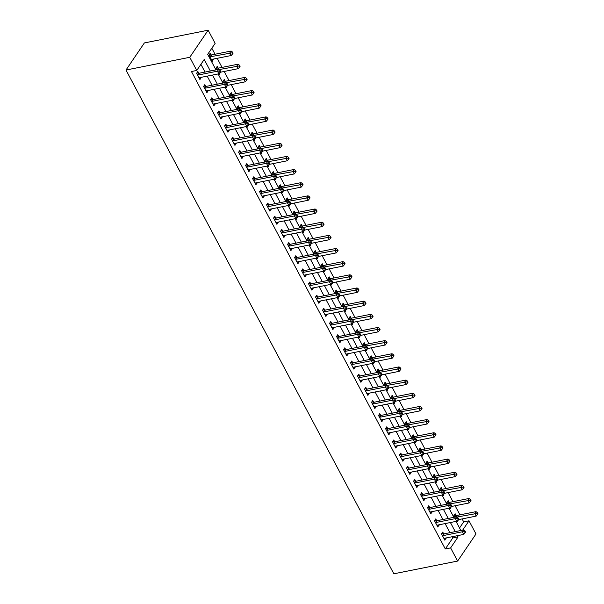 <?xml version="1.0" encoding="UTF-8"?>
<svg xmlns="http://www.w3.org/2000/svg" width="604" height="604" viewBox="0 0 604 604"><rect width="100%" height="100%" fill="white"/><g stroke="black" fill="none" stroke-linecap="round" stroke-linejoin="round"><path stroke-width="0.91" d="M459.531 527.994L463.683 521.871L468.998 520.807L475.997 533.966L457.621 561.063L393.846 573.8L125.987 70.034L144.371 42.937L208.138 30.2L215.137 43.36L207.685 54.345L215.953 69.89M463.683 521.871L462.113 518.911M459.954 514.85L455.114 505.752M452.955 501.69L448.115 492.592M445.956 488.53L441.124 479.433M438.957 475.371L434.125 466.273M431.966 462.211L427.126 453.113M424.967 449.051L420.127 439.954M417.968 435.892L413.128 426.794M410.969 422.732L406.137 413.634M403.97 409.572L399.138 400.475M396.979 396.413L392.139 387.315M389.98 383.253L385.141 374.155M382.981 370.086L378.142 360.996M375.982 356.926L371.15 347.829M368.984 343.767L364.152 334.669M361.992 330.607L357.153 321.509M354.993 317.447L350.154 308.35M347.995 304.288L343.155 295.19M340.996 291.128L336.164 282.03M333.997 277.968L329.165 268.871M327.006 264.809L322.166 255.711M320.007 251.649L315.167 242.551M313.008 238.489L308.168 229.392M306.009 225.33L301.169 216.232M299.01 212.17L294.178 203.072M292.019 199.01L287.179 189.913M285.02 185.851L280.18 176.753M278.021 172.691L273.182 163.593M271.022 159.524L266.183 150.426M264.024 146.364L259.192 137.267M257.032 133.205L252.193 124.107M250.033 120.045L245.194 110.947M243.034 106.885L238.195 97.788M236.036 93.726L231.196 84.628M229.037 80.566L224.205 71.468M222.046 67.406L217.206 58.309M215.047 54.247L211.838 48.214M211.173 54.873L210.26 53.167L209.022 54.994L212.374 61.314L213.401 59.071M218.165 68.033L217.259 66.327L216.013 68.154L216.844 69.717M218.958 73.68L219.373 74.473L220.4 72.231M225.164 81.2L224.258 79.486L223.012 81.314L223.842 82.876M225.949 86.84L226.372 87.633L227.391 85.391M232.162 94.36L231.249 92.646L230.011 94.473L230.841 96.036M232.948 100L233.371 100.793L234.39 98.55M239.161 107.52L238.248 105.806L237.01 107.633L237.84 109.196M239.947 113.167L240.369 113.952L241.389 111.71M246.16 120.679L245.247 118.965L244.008 120.792L244.831 122.355M246.945 126.327L247.361 127.112L248.387 124.869M253.151 133.839L252.246 132.125L251 133.952L251.83 135.515M253.944 139.486L254.359 140.271L255.386 138.029M260.15 146.998L259.244 145.285L257.999 147.112L258.829 148.675M260.936 152.646L261.358 153.431L262.385 151.189M267.149 160.158L266.236 158.444L264.997 160.279L265.828 161.834M267.934 165.806L268.357 166.591L269.376 164.348M274.148 173.318L273.234 171.604L271.996 173.439L272.827 174.994M274.933 178.965L275.356 179.75L276.375 177.508M281.147 186.477L280.233 184.764L278.995 186.598L279.818 188.154M281.932 192.125L282.347 192.91L283.374 190.668M288.138 199.637L287.232 197.923L285.986 199.758L286.817 201.313M288.931 205.284L289.346 206.07L290.373 203.827M295.137 212.797L294.231 211.083L292.985 212.918L293.816 214.473M295.93 218.444L296.345 219.229L297.372 216.987M302.136 225.956L301.222 224.243L299.984 226.077L300.815 227.632M302.921 231.604L303.344 232.397L304.363 230.154M309.135 239.116L308.221 237.402L306.983 239.237L307.813 240.792M309.92 244.763L310.343 245.556L311.362 243.314M316.134 252.276L315.22 250.569L313.982 252.397L314.805 253.952M316.919 257.923L317.334 258.716L318.361 256.474M323.125 265.435L322.219 263.729L320.973 265.556L321.804 267.111M323.918 271.083L324.333 271.876L325.36 269.633M330.124 278.595L329.218 276.889L327.972 278.716L328.803 280.279M330.916 284.242L331.332 285.035L332.359 282.793M337.123 291.762L336.209 290.048L334.971 291.875L335.801 293.438M337.908 297.402L338.331 298.195L339.35 295.952M344.121 304.922L343.208 303.208L341.97 305.035L342.8 306.598M344.907 310.562L345.329 311.354L346.349 309.112M351.12 318.082L350.207 316.368L348.969 318.195L349.791 319.758M351.906 323.729L352.321 324.514L353.348 322.272M358.112 331.241L357.206 329.527L355.96 331.354L356.79 332.917M358.904 336.889L359.32 337.674L360.346 335.431M365.11 344.401L364.204 342.687L362.959 344.514L363.789 346.077M365.903 350.048L366.318 350.833L367.345 348.591M372.109 357.56L371.196 355.847L369.958 357.681L370.788 359.237M372.894 363.208L373.317 363.993L374.337 361.751M379.108 370.72L378.195 369.006L376.956 370.841L377.787 372.396M379.893 376.368L380.316 377.153L381.335 374.91M386.107 383.88L385.193 382.166L383.955 384.001L384.778 385.556M386.892 389.527L387.307 390.312L388.334 388.07M393.106 397.039L392.192 395.326L390.947 397.16L391.777 398.716M393.891 402.687L394.306 403.472L395.333 401.23M400.097 410.199L399.191 408.485L397.945 410.32L398.776 411.875M400.89 415.846L401.305 416.632L402.332 414.389M407.096 423.359L406.19 421.645L404.944 423.479L405.775 425.035M407.881 429.006L408.304 429.791L409.323 427.549M414.095 436.518L413.181 434.804L411.943 436.639L412.774 438.194M414.88 442.166L415.303 442.959L416.322 440.716M421.094 449.678L420.18 447.964L418.942 449.799L419.765 451.354M421.879 455.325L422.294 456.118L423.321 453.876M428.093 462.838L427.179 461.131L425.933 462.958L426.764 464.514M428.878 468.485L429.293 469.278L430.32 467.035M435.084 475.997L434.178 474.291L432.932 476.118L433.763 477.681M435.877 481.645L436.292 482.437L437.319 480.195M442.083 489.164L441.177 487.451L439.931 489.278L440.761 490.841M442.868 494.804L443.291 495.597L444.31 493.355M449.082 502.324L448.168 500.61L446.93 502.437L447.76 504M449.867 507.964L450.29 508.757L451.309 506.514M456.08 515.484L455.167 513.77L453.929 515.597L454.752 517.16M456.866 521.131L457.288 521.916L458.308 519.674M210.343 71.015L204.205 59.471L196.753 70.457L191.438 71.514L445.307 548.968L452.758 537.983L452.094 536.737M449.935 532.675L445.103 523.577M442.936 519.515L438.104 510.418M435.945 506.356L431.105 497.258M428.946 493.196L424.106 484.098M421.947 480.037L417.107 470.939M414.948 466.877L410.116 457.779M407.949 453.717L403.117 444.619M400.958 440.558L396.118 431.46M393.959 427.398L389.119 418.3M386.96 414.238L382.121 405.141M379.961 401.079L375.129 391.981M372.962 387.919L368.13 378.821M365.971 374.759L361.132 365.662M358.972 361.592L354.133 352.502M351.973 348.433L347.134 339.335M344.975 335.273L340.143 326.175M337.976 322.113L333.144 313.015M330.984 308.954L326.145 299.856M323.986 295.794L319.146 286.696M316.987 282.634L312.147 273.536M309.988 269.475L305.156 260.377M302.989 256.315L298.157 247.217M295.998 243.155L291.158 234.058M288.999 229.996L284.159 220.898M282 216.836L277.161 207.738M275.001 203.676L270.169 194.579M268.002 190.517L263.17 181.419M261.011 177.357L256.172 168.259M254.012 164.197L249.173 155.1M247.013 151.03L242.174 141.94M240.014 137.871L235.183 128.773M233.016 124.711L228.184 115.613M226.024 111.551L221.185 102.453M219.026 98.392L214.186 89.294M212.027 85.232L207.187 76.134M205.028 72.072L200.913 64.326M198.754 73.182L197.84 71.468L196.602 73.303L199.962 79.615L200.981 77.372M205.753 86.342L204.839 84.628L203.601 86.463L206.953 92.782L207.98 90.532M212.744 99.501L211.838 97.788L210.592 99.622L213.952 105.942L214.979 103.699M219.743 112.661L218.837 110.947L217.591 112.782L220.951 119.101L221.97 116.859M226.742 125.821L225.828 124.114L224.59 125.942L227.95 132.261L228.969 130.019M233.74 138.98L232.827 137.274L231.589 139.101L234.948 145.421L235.968 143.178M240.739 152.148L239.826 150.434L238.588 152.261L241.94 158.58L242.967 156.338M247.731 165.307L246.825 163.593L245.579 165.421L248.939 171.74L249.965 169.498M254.729 178.467L253.823 176.753L252.578 178.58L255.937 184.9L256.957 182.657M261.728 191.627L260.815 189.913L259.577 191.74L262.936 198.059L263.956 195.817M268.727 204.786L267.814 203.072L266.575 204.899L269.935 211.219L270.954 208.976M275.726 217.946L274.812 216.232L273.574 218.059L276.926 224.378L277.953 222.136M282.717 231.106L281.811 229.392L280.566 231.226L283.925 237.538L284.952 235.296M289.716 244.265L288.81 242.551L287.564 244.386L290.924 250.698L291.943 248.455M296.715 257.425L295.801 255.711L294.563 257.546L297.923 263.857L298.942 261.615M303.714 270.584L302.8 268.871L301.562 270.705L304.922 277.017L305.941 274.775M310.713 283.744L309.799 282.03L308.561 283.865L311.913 290.177L312.94 287.934M317.704 296.904L316.798 295.19L315.552 297.025L318.912 303.344L319.939 301.102M324.703 310.063L323.797 308.35L322.551 310.184L325.911 316.504L326.938 314.261M331.702 323.223L330.788 321.517L329.55 323.344L332.91 329.663L333.929 327.421M338.701 336.383L337.787 334.676L336.549 336.503L339.909 342.823L340.928 340.581M345.699 349.542L344.786 347.836L343.548 349.663L346.9 355.983L347.927 353.74M352.691 362.71L351.785 360.996L350.539 362.823L353.899 369.142L354.925 366.9M359.69 375.869L358.784 374.155L357.538 375.982L360.898 382.302L361.924 380.059M366.688 389.029L365.775 387.315L364.537 389.142L367.896 395.461L368.916 393.219M373.687 402.189L372.774 400.475L371.536 402.302L374.895 408.621L375.914 406.379M380.686 415.348L379.773 413.634L378.534 415.461L381.887 421.781L382.913 419.538M387.677 428.508L386.771 426.794L385.526 428.621L388.885 434.94L389.912 432.698M394.676 441.667L393.77 439.954L392.524 441.788L395.884 448.1L396.911 445.858M401.675 454.827L400.762 453.113L399.523 454.948L402.883 461.26L403.902 459.017M408.674 467.987L407.76 466.273L406.522 468.108L409.882 474.419L410.901 472.177M415.673 481.146L414.759 479.433L413.521 481.267L416.873 487.579L417.9 485.337M422.672 494.306L421.758 492.592L420.512 494.427L423.872 500.739L424.899 498.496M429.663 507.466L428.757 505.752L427.511 507.586L430.871 513.906L431.898 511.664M436.662 520.625L435.748 518.911L434.51 520.746L437.87 527.066L438.889 524.823M443.661 533.785L442.747 532.079L441.509 533.906L444.869 540.225L445.888 537.983M457.621 561.063L450.622 547.904L458.074 536.918L457.409 535.68M445.307 548.968L450.622 547.904M196.753 70.457L189.762 57.297L125.987 70.034M462.672 530.131L468.998 520.807M218.112 73.952L222.952 83.05M225.111 87.112L229.943 96.21M232.102 100.272L236.942 109.369M239.101 113.431L243.941 122.529M246.1 126.598L250.939 135.696M253.099 139.758L257.938 148.856M260.098 152.918L264.929 162.015M267.089 166.077L271.928 175.175M274.088 179.237L278.927 188.335M281.087 192.397L285.926 201.494M288.085 205.556L292.925 214.654M295.084 218.716L299.916 227.814M302.076 231.876L306.915 240.973M309.074 245.035L313.914 254.133M316.073 258.195L320.913 267.293M323.072 271.355L327.912 280.452M330.071 284.514L334.903 293.612M337.062 297.674L341.902 306.772M344.061 310.834L348.901 319.931M351.06 324.001L355.899 333.091M358.059 337.16L362.898 346.258M365.058 350.32L369.89 359.418M372.049 363.48L376.888 372.577M379.048 376.639L383.887 385.737M386.047 389.799L390.886 398.897M393.045 402.959L397.885 412.056M400.044 416.118L404.876 425.216M407.043 429.278L411.875 438.376M414.034 442.438L418.874 451.535M421.033 455.597L425.873 464.695M428.032 468.757L432.872 477.855M435.031 481.916L439.863 491.014M442.03 495.076L446.862 504.174M449.021 508.236L453.861 517.334M456.02 521.395L460.86 530.493M208.138 30.2L189.762 57.297M455.25 531.618L450.41 522.52M448.251 518.459L443.419 509.361M441.26 505.299L436.42 496.201M434.261 492.139L429.421 483.041M427.262 478.972L422.423 469.882M420.263 465.812L415.424 456.715M413.264 452.653L408.432 443.555M406.273 439.493L401.434 430.395M399.274 426.333L394.435 417.236M392.275 413.174L387.436 404.076M385.276 400.014L380.437 390.916M378.278 386.854L373.446 377.757M371.286 373.695L366.447 364.597M364.288 360.535L359.448 351.437M357.289 347.376L352.449 338.278M350.29 334.216L345.45 325.118M343.291 321.056L338.459 311.958M336.292 307.897L331.46 298.799M329.301 294.737L324.461 285.639M322.302 281.577L317.462 272.479M315.303 268.41L310.464 259.32M308.304 255.25L303.472 246.153M301.305 242.091L296.473 232.993M294.314 228.931L289.475 219.833M287.315 215.771L282.476 206.674M280.316 202.612L275.477 193.514M273.318 189.452L268.486 180.354M266.319 176.292L261.487 167.195M259.327 163.133L254.488 154.035M252.329 149.973L247.489 140.875M245.33 136.814L240.49 127.716M238.331 123.654L233.499 114.556M231.332 110.494L226.5 101.397M224.341 97.335L219.501 88.237M217.342 84.175L212.502 75.077M452.758 537.983L458.074 536.918M199.199 78.188L201.2 77.788M211.619 59.879L213.62 59.479M457.568 520.278L458.527 520.082M450.569 507.118L451.528 506.922M443.578 493.959L444.529 493.762M436.579 480.799L437.538 480.603M429.58 467.639L430.539 467.443M422.581 454.472L423.54 454.284M415.582 441.313L416.541 441.124M408.591 428.153L409.542 427.964M401.592 414.993L402.551 414.805M394.593 401.834L395.552 401.645M387.594 388.674L388.553 388.485M380.596 375.514L381.554 375.326M373.597 362.355L374.555 362.166M366.605 349.195L367.564 349.006M359.606 336.035L360.565 335.847M352.608 322.876L353.567 322.687M345.609 309.716L346.568 309.52M338.61 296.556L339.569 296.36M331.619 283.397L332.577 283.201M324.62 270.237L325.579 270.041M317.621 257.077L318.58 256.881M310.622 243.91L311.581 243.722M303.623 230.751L304.582 230.562M296.632 217.591L297.591 217.402M289.633 204.431L290.592 204.243M282.634 191.272L283.593 191.083M275.635 178.112L276.594 177.923M268.637 164.952L269.595 164.764M261.645 151.793L262.604 151.604M254.646 138.633L255.605 138.444M247.648 125.473L248.606 125.285M240.649 112.314L241.608 112.118M233.65 99.154L234.609 98.958M226.659 85.995L227.61 85.798M219.66 72.835L220.619 72.639M206.198 91.347L208.199 90.947M213.189 104.507L215.198 104.107M220.188 117.667L222.189 117.267M227.187 130.826L229.188 130.426M234.186 143.986L236.187 143.586M241.185 157.146L243.186 156.746M248.176 170.305L250.184 169.905M255.175 183.465L257.176 183.065M262.174 196.632L264.174 196.232M269.173 209.792L271.173 209.392M276.171 222.952L278.172 222.551M283.163 236.111L285.171 235.711M290.162 249.271L292.162 248.871M297.16 262.43L299.161 262.03M304.159 275.59L306.16 275.19M311.158 288.75L313.159 288.35M318.149 301.909L320.158 301.509M325.148 315.069L327.157 314.669M332.147 328.229L334.148 327.829M339.146 341.388L341.147 340.988M346.145 354.548L348.146 354.148M353.136 367.708L355.144 367.308M360.135 380.867L362.143 380.467M367.134 394.027L369.135 393.627M374.133 407.194L376.133 406.794M381.132 420.354L383.132 419.954M388.123 433.513L390.131 433.113M395.122 446.673L397.13 446.273M402.121 459.833L404.121 459.433M409.119 472.992L411.12 472.592M416.118 486.152L418.119 485.752M423.117 499.312L425.118 498.912M430.108 512.471L432.117 512.071M437.107 525.631L439.108 525.231M444.106 538.791L446.107 538.39M197.508 75.017L197.674 75.039A1.299 0.951 -145.8 0 0 198.112 75.039L217.455 71.174L218.852 73.809L199.509 77.667A1.299 0.951 -145.8 0 0 199.154 77.825L199.048 77.908M196.889 72.88L198.912 73.212A1.299 0.951 -145.8 0 0 199.35 73.205L218.693 69.347L217.455 71.174L219.629 71.136L220.188 72.193L220.687 71.461L220.128 70.404L219.629 71.136M220.128 70.404L218.693 69.347M218.852 73.809L220.188 72.193M211.468 59.6L211.574 59.517A1.299 0.951 34.2 0 1 211.928 59.366L231.272 55.5L229.875 52.865L231.113 51.038L211.77 54.904A1.299 0.951 34.2 0 1 211.332 54.904L209.309 54.571M232.049 52.835L232.608 53.884L233.106 53.152L232.54 52.103L232.049 52.835L210.532 56.731A1.299 0.951 34.2 0 1 210.094 56.731L209.928 56.708M232.608 53.884L231.272 55.5M231.113 51.038L232.54 52.103M204.507 88.176L204.673 88.199A1.299 0.951 -145.8 0 0 205.111 88.199L224.454 84.334L225.851 86.968L206.508 90.826A1.299 0.951 -145.8 0 0 206.153 90.985L206.047 91.068M203.888 86.04L205.911 86.372A1.299 0.951 -145.8 0 0 206.349 86.364L225.692 82.506L224.454 84.334L226.628 84.296L227.187 85.353L227.685 84.62L227.119 83.563L226.628 84.296M227.119 83.563L225.692 82.506M225.851 86.968L227.187 85.353M211.506 101.336L211.672 101.359A1.299 0.951 -145.8 0 0 212.102 101.359L231.445 97.493L232.85 100.128L213.506 103.986A1.299 0.951 -145.8 0 0 213.152 104.145L213.046 104.228M210.879 99.199L212.91 99.532A1.299 0.951 -145.8 0 0 213.348 99.524L232.691 95.666L231.445 97.493L233.62 97.455L234.186 98.512L234.677 97.78L234.118 96.723L233.62 97.455M234.118 96.723L232.691 95.666M232.85 100.128L234.186 98.512M218.505 114.496L218.663 114.518A1.299 0.951 -145.8 0 0 219.101 114.518L238.444 110.653L239.848 113.288L220.505 117.153A1.299 0.951 -145.8 0 0 220.143 117.304L220.037 117.387M217.878 112.359L219.909 112.691A1.299 0.951 -145.8 0 0 220.347 112.684L239.69 108.826L238.444 110.653L240.618 110.623L241.177 111.672L241.676 110.94L241.117 109.89L240.618 110.623M241.117 109.89L239.69 108.826M239.848 113.288L241.177 111.672M220.113 72.284L238.27 68.66L236.866 66.025L238.112 64.198L218.769 68.063A1.299 0.951 34.2 0 1 218.331 68.063L216.3 67.731M239.041 65.995L239.607 67.044L240.098 66.312L239.539 65.262L239.041 65.995L219.026 69.588M239.607 67.044L238.27 68.66M238.112 64.198L239.539 65.262M227.104 85.443L245.269 81.819L243.865 79.184L245.111 77.357L225.768 81.223A1.299 0.951 34.2 0 1 225.33 81.223L223.299 80.891M246.039 79.154L246.598 80.204L247.096 79.471L246.538 78.422L246.039 79.154L226.024 82.748M246.598 80.204L245.269 81.819M245.111 77.357L246.538 78.422M234.103 98.611L252.261 94.979L250.864 92.344L252.11 90.517L232.767 94.383A1.299 0.951 34.2 0 1 232.329 94.383L230.298 94.05M253.038 92.314L253.597 93.363L254.095 92.631L253.537 91.582L253.038 92.314L233.023 95.908M253.597 93.363L252.261 94.979M252.11 90.517L253.537 91.582M225.503 127.655L225.662 127.678A1.299 0.951 -145.8 0 0 226.1 127.678L245.443 123.812L246.84 126.447L227.497 130.313A1.299 0.951 -145.8 0 0 227.142 130.464L227.036 130.547M224.877 125.519L226.908 125.851A1.299 0.951 -145.8 0 0 227.346 125.851L246.689 121.985L245.443 123.812L247.617 123.782L248.176 124.832L248.674 124.099L248.116 123.05L247.617 123.782M248.116 123.05L246.689 121.985M246.84 126.447L248.176 124.832M241.102 111.77L259.259 108.139L257.863 105.511L259.101 103.677L239.758 107.542A1.299 0.951 34.2 0 1 239.32 107.542L237.297 107.21M260.037 105.473L260.596 106.523L261.094 105.791L260.535 104.741L260.037 105.473L240.022 109.075M260.596 106.523L259.259 108.139M259.101 103.677L260.535 104.741M232.495 140.815L232.661 140.838A1.299 0.951 -145.8 0 0 233.099 140.838L252.442 136.972L253.839 139.607L234.495 143.473A1.299 0.951 -145.8 0 0 234.141 143.624L234.035 143.707M231.876 138.678L233.899 139.011A1.299 0.951 -145.8 0 0 234.337 139.011L253.68 135.145L252.442 136.972L254.616 136.942L255.175 137.991L255.673 137.259L255.114 136.21L254.616 136.942M255.114 136.21L253.68 135.145M253.839 139.607L255.175 137.991M248.101 124.93L266.258 121.298L264.862 118.671L266.1 116.836L246.757 120.702A1.299 0.951 34.2 0 1 246.319 120.702L244.295 120.37M267.036 118.633L267.595 119.683L268.093 118.95L267.527 117.901L267.036 118.633L247.021 122.235M267.595 119.683L266.258 121.298M266.1 116.836L267.527 117.901M239.494 153.975L239.66 154.005A1.299 0.951 -145.8 0 0 240.098 153.997L259.441 150.132L260.837 152.767L241.494 156.632A1.299 0.951 -145.8 0 0 241.139 156.783L241.034 156.866M238.874 151.838L240.898 152.17A1.299 0.951 -145.8 0 0 241.336 152.17L260.679 148.305L259.441 150.132L261.615 150.102L262.174 151.151L262.672 150.419L262.106 149.369L261.615 150.102M262.106 149.369L260.679 148.305M260.837 152.767L262.174 151.151M255.099 138.09L273.257 134.458L271.86 131.831L273.099 129.996L253.756 133.862A1.299 0.951 34.2 0 1 253.318 133.862L251.287 133.529M274.027 131.793L274.594 132.842L275.084 132.11L274.526 131.06L274.027 131.793L254.012 135.394M274.594 132.842L273.257 134.458M273.099 129.996L274.526 131.06M246.492 167.134L246.659 167.165A1.299 0.951 -145.8 0 0 247.089 167.157L266.432 163.291L267.836 165.926L248.493 169.792A1.299 0.951 -145.8 0 0 248.138 169.943L248.033 170.026M245.866 164.998L247.897 165.33A1.299 0.951 -145.8 0 0 248.335 165.33L267.678 161.464L266.432 163.291L268.606 163.261L269.173 164.311L269.663 163.578L269.105 162.529L268.606 163.261M269.105 162.529L267.678 161.464M267.836 165.926L269.173 164.311M262.091 151.249L280.256 147.618L278.852 144.99L280.097 143.156L260.754 147.021A1.299 0.951 34.2 0 1 260.316 147.021L258.286 146.689M281.026 144.952L281.585 146.002L282.083 145.277L281.524 144.22L281.026 144.952L261.011 148.554M281.585 146.002L280.256 147.618M280.097 143.156L281.524 144.22M253.491 180.294L253.65 180.324A1.299 0.951 -145.8 0 0 254.088 180.317L273.431 176.459L274.835 179.086L255.492 182.952A1.299 0.951 -145.8 0 0 255.13 183.103L255.024 183.186M252.865 178.157L254.896 178.49A1.299 0.951 -145.8 0 0 255.333 178.49L274.677 174.624L273.431 176.459L275.605 176.421L276.164 177.47L276.662 176.738L276.103 175.689L275.605 176.421M276.103 175.689L274.677 174.624M274.835 179.086L276.164 177.47M269.09 164.409L287.247 160.777L285.851 158.15L287.096 156.315L267.753 160.181A1.299 0.951 34.2 0 1 267.315 160.181L265.284 159.849M288.025 158.112L288.584 159.169L289.082 158.437L288.523 157.38L288.025 158.112L268.01 161.713M288.584 159.169L287.247 160.777M287.096 156.315L288.523 157.38M260.49 193.454L260.649 193.484A1.299 0.951 -145.8 0 0 261.087 193.476L280.43 189.618L281.826 192.246L262.483 196.111A1.299 0.951 -145.8 0 0 262.128 196.27L262.023 196.345M259.863 191.317L261.894 191.649A1.299 0.951 -145.8 0 0 262.332 191.649L281.675 187.784L280.43 189.618L282.604 189.581L283.163 190.63L283.661 189.898L283.102 188.848L282.604 189.581M283.102 188.848L281.675 187.784M281.826 192.246L283.163 190.63M276.088 177.568L294.246 173.937L292.849 171.31L294.088 169.475L274.744 173.34A1.299 0.951 34.2 0 1 274.307 173.348L272.283 173.008M295.024 171.272L295.582 172.329L296.081 171.596L295.522 170.539L295.024 171.272L275.009 174.873M295.582 172.329L294.246 173.937M294.088 169.475L295.522 170.539M267.481 206.613L267.647 206.643A1.299 0.951 -145.8 0 0 268.085 206.636L287.428 202.778L288.825 205.405L269.482 209.271A1.299 0.951 -145.8 0 0 269.127 209.429L269.022 209.505M266.862 204.477L268.886 204.809A1.299 0.951 -145.8 0 0 269.324 204.809L288.667 200.943L287.428 202.778L289.603 202.74L290.162 203.79L290.66 203.057L290.101 202.008L289.603 202.74M290.101 202.008L288.667 200.943M288.825 205.405L290.162 203.79M283.087 190.728L301.245 187.104L299.848 184.469L301.086 182.635L281.743 186.5A1.299 0.951 34.2 0 1 281.305 186.508L279.282 186.175M302.023 184.431L302.581 185.488L303.08 184.756L302.513 183.699L302.023 184.431L282.008 188.033M302.581 185.488L301.245 187.104M301.086 182.635L302.513 183.699M274.48 219.773L274.646 219.803A1.299 0.951 -145.8 0 0 275.084 219.796L294.427 215.938L295.824 218.565L276.481 222.431A1.299 0.951 -145.8 0 0 276.126 222.589L276.02 222.665M273.861 217.636L275.885 217.969A1.299 0.951 -145.8 0 0 276.322 217.969L295.666 214.103L294.427 215.938L296.602 215.9L297.16 216.949L297.659 216.217L297.093 215.167L296.602 215.9M297.093 215.167L295.666 214.103M295.824 218.565L297.16 216.949M290.086 203.888L308.244 200.264L306.847 197.629L308.085 195.802L288.742 199.66A1.299 0.951 34.2 0 1 288.304 199.667L286.273 199.335M309.014 197.591L309.58 198.648L310.071 197.916L309.512 196.859L309.014 197.591L288.999 201.192M309.58 198.648L308.244 200.264M308.085 195.802L309.512 196.859M281.479 232.933L281.645 232.963A1.299 0.951 -145.8 0 0 282.076 232.963L301.419 229.097L302.823 231.725L283.48 235.59A1.299 0.951 -145.8 0 0 283.125 235.749L283.019 235.824M280.852 230.796L282.883 231.128A1.299 0.951 -145.8 0 0 283.321 231.128L302.664 227.263L301.419 229.097L303.593 229.059L304.159 230.116L304.65 229.384L304.091 228.327L303.593 229.059M304.091 228.327L302.664 227.263M302.823 231.725L304.159 230.116M297.077 217.047L315.243 213.423L313.838 210.788L315.084 208.961L295.741 212.819A1.299 0.951 34.2 0 1 295.303 212.827L293.272 212.495M316.013 210.751L316.572 211.808L317.07 211.075L316.511 210.018L316.013 210.751L295.998 214.352M316.572 211.808L315.243 213.423M315.084 208.961L316.511 210.018M288.478 246.092L288.637 246.122A1.299 0.951 -145.8 0 0 289.074 246.122L308.418 242.257L309.822 244.884L290.479 248.75A1.299 0.951 -145.8 0 0 290.116 248.908L290.011 248.984M287.851 243.956L289.882 244.295A1.299 0.951 -145.8 0 0 290.32 244.288L309.663 240.422L308.418 242.257L310.592 242.219L311.151 243.276L311.649 242.544L311.09 241.487L310.592 242.219M311.09 241.487L309.663 240.422M309.822 244.884L311.151 243.276M304.076 230.207L322.234 226.583L320.837 223.948L322.083 222.121L302.74 225.979A1.299 0.951 34.2 0 1 302.302 225.987L300.271 225.654M323.012 223.91L323.57 224.967L324.069 224.235L323.51 223.178L323.012 223.91L302.997 227.512M323.57 224.967L322.234 226.583M322.083 222.121L323.51 223.178M295.477 259.252L295.635 259.282A1.299 0.951 -145.8 0 0 296.073 259.282L315.416 255.417L316.813 258.051L297.47 261.909A1.299 0.951 -145.8 0 0 297.115 262.068L297.009 262.144M294.85 257.115L296.881 257.455A1.299 0.951 -145.8 0 0 297.319 257.447L316.662 253.582L315.416 255.417L317.591 255.379L318.149 256.436L318.648 255.703L318.089 254.646L317.591 255.379M318.089 254.646L316.662 253.582M316.813 258.051L318.149 256.436M311.075 243.367L329.233 239.743L327.836 237.108L329.074 235.281L309.731 239.139A1.299 0.951 34.2 0 1 309.293 239.146L307.27 238.814M330.011 237.07L330.569 238.127L331.067 237.395L330.509 236.345L330.011 237.07L309.995 240.671M330.569 238.127L329.233 239.743M329.074 235.281L330.509 236.345M302.468 272.419L302.634 272.442A1.299 0.951 -145.8 0 0 303.072 272.442L322.415 268.576L323.812 271.211L304.469 275.069A1.299 0.951 -145.8 0 0 304.114 275.228L304.008 275.311M301.849 270.282L303.872 270.615A1.299 0.951 -145.8 0 0 304.31 270.607L323.653 266.749L322.415 268.576L324.59 268.538L325.148 269.595L325.647 268.863L325.088 267.806L324.59 268.538M325.088 267.806L323.653 266.749M323.812 271.211L325.148 269.595M318.074 256.526L336.232 252.902L334.835 250.267L336.073 248.44L316.73 252.298A1.299 0.951 34.2 0 1 316.292 252.306L314.269 251.974M337.009 250.237L337.568 251.287L338.066 250.554L337.5 249.505L337.009 250.237L316.994 253.831M337.568 251.287L336.232 252.902M336.073 248.44L337.5 249.505M309.467 285.579L309.633 285.601A1.299 0.951 -145.8 0 0 310.071 285.601L329.414 281.736L330.811 284.371L311.468 288.229A1.299 0.951 -145.8 0 0 311.113 288.387L311.007 288.47M308.848 283.442L310.871 283.774A1.299 0.951 -145.8 0 0 311.309 283.767L330.652 279.909L329.414 281.736L331.588 281.698L332.147 282.755L332.645 282.023L332.079 280.966L331.588 281.698M332.079 280.966L330.652 279.909M330.811 284.371L332.147 282.755M325.073 269.686L343.231 266.062L341.834 263.427L343.072 261.6L323.729 265.466A1.299 0.951 34.2 0 1 323.291 265.466L321.26 265.133M344.001 263.397L344.567 264.446L345.058 263.714L344.499 262.664L344.001 263.397L323.986 266.991M344.567 264.446L343.231 266.062M343.072 261.6L344.499 262.664M316.466 298.738L316.632 298.761A1.299 0.951 -145.8 0 0 317.062 298.761L336.413 294.895L337.81 297.53L318.467 301.388A1.299 0.951 -145.8 0 0 318.112 301.547L318.006 301.63M315.839 296.602L317.87 296.934A1.299 0.951 -145.8 0 0 318.308 296.926L337.651 293.068L336.413 294.895L338.58 294.858L339.146 295.915L339.637 295.182L339.078 294.125L338.58 294.858M339.078 294.125L337.651 293.068M337.81 297.53L339.146 295.915M332.064 282.846L350.229 279.222L348.825 276.587L350.071 274.76L330.728 278.625A1.299 0.951 34.2 0 1 330.29 278.625L328.259 278.293M351 276.557L351.558 277.606L352.057 276.874L351.498 275.824L351 276.557L330.984 280.15M351.558 277.606L350.229 279.222M350.071 274.76L351.498 275.824M323.465 311.898L323.623 311.921A1.299 0.951 -145.8 0 0 324.061 311.921L343.404 308.055L344.808 310.69L325.465 314.548A1.299 0.951 -145.8 0 0 325.103 314.707L324.997 314.79M322.838 309.761L324.869 310.094A1.299 0.951 -145.8 0 0 325.307 310.086L344.65 306.228L343.404 308.055L345.579 308.017L346.137 309.074L346.636 308.342L346.077 307.285L345.579 308.017M346.077 307.285L344.65 306.228M344.808 310.69L346.137 309.074M339.063 296.005L357.228 292.381L355.824 289.746L357.07 287.919L337.727 291.785A1.299 0.951 34.2 0 1 337.289 291.785L335.258 291.453M357.998 289.716L358.557 290.766L359.055 290.033L358.497 288.984L357.998 289.716L337.983 293.31M358.557 290.766L357.228 292.381M357.07 287.919L358.497 288.984M330.464 325.058L330.622 325.08A1.299 0.951 -145.8 0 0 331.06 325.08L350.403 321.215L351.8 323.85L332.457 327.715A1.299 0.951 -145.8 0 0 332.102 327.866L331.996 327.949M329.837 322.921L331.868 323.253A1.299 0.951 -145.8 0 0 332.306 323.246L351.649 319.388L350.403 321.215L352.577 321.185L353.136 322.234L353.634 321.502L353.076 320.452L352.577 321.185M353.076 320.452L351.649 319.388M351.8 323.85L353.136 322.234M346.062 309.173L364.22 305.541L362.823 302.914L364.061 301.079L344.718 304.945A1.299 0.951 34.2 0 1 344.288 304.945L342.257 304.612M364.997 302.876L365.556 303.925L366.054 303.193L365.495 302.143L364.997 302.876L344.982 306.47M365.556 303.925L364.22 305.541M364.061 301.079L365.495 302.143M337.455 338.217L337.621 338.24A1.299 0.951 -145.8 0 0 338.059 338.24L357.402 334.374L358.799 337.009L339.456 340.875A1.299 0.951 -145.8 0 0 339.101 341.026L338.995 341.109M336.836 336.081L338.859 336.413A1.299 0.951 -145.8 0 0 339.297 336.413L358.64 332.547L357.402 334.374L359.576 334.344L360.135 335.394L360.633 334.661L360.075 333.612L359.576 334.344M360.075 333.612L358.64 332.547M358.799 337.009L360.135 335.394M353.061 322.332L371.218 318.701L369.822 316.073L371.06 314.239L351.717 318.104A1.299 0.951 34.2 0 1 351.279 318.104L349.255 317.772M371.996 316.035L372.555 317.085L373.053 316.353L372.487 315.303L371.996 316.035L351.981 319.637M372.555 317.085L371.218 318.701M371.06 314.239L372.487 315.303M344.454 351.377L344.62 351.4A1.299 0.951 -145.8 0 0 345.058 351.4L364.401 347.534L365.798 350.169L346.454 354.035A1.299 0.951 -145.8 0 0 346.1 354.186L345.994 354.269M343.835 349.24L345.858 349.573A1.299 0.951 -145.8 0 0 346.296 349.573L365.639 345.707L364.401 347.534L366.575 347.504L367.134 348.553L367.632 347.821L367.066 346.772L366.575 347.504M367.066 346.772L365.639 345.707M365.798 350.169L367.134 348.553M360.059 335.492L378.217 331.86L376.821 329.233L378.059 327.398L358.716 331.264A1.299 0.951 34.2 0 1 358.278 331.264L356.254 330.932M378.995 329.195L379.554 330.245L380.044 329.512L379.486 328.463L378.995 329.195L358.972 332.796M379.554 330.245L378.217 331.86M378.059 327.398L379.486 328.463M351.452 364.537L351.619 364.567A1.299 0.951 -145.8 0 0 352.057 364.559L371.4 360.694L372.796 363.329L353.453 367.194A1.299 0.951 -145.8 0 0 353.098 367.345L352.993 367.428M350.826 362.4L352.857 362.732A1.299 0.951 -145.8 0 0 353.295 362.732L372.638 358.867L371.4 360.694L373.566 360.663L374.133 361.713L374.623 360.981L374.065 359.931L373.566 360.663M374.065 359.931L372.638 358.867M372.796 363.329L374.133 361.713M367.051 348.651L385.216 345.02L383.812 342.392L385.058 340.558L365.714 344.423A1.299 0.951 34.2 0 1 365.277 344.423L363.246 344.091M385.986 342.355L386.545 343.404L387.043 342.672L386.484 341.622L385.986 342.355L365.971 345.956M386.545 343.404L385.216 345.02M385.058 340.558L386.484 341.622M358.451 377.696L358.61 377.726A1.299 0.951 -145.8 0 0 359.048 377.719L378.391 373.861L379.795 376.488L360.452 380.354A1.299 0.951 -145.8 0 0 360.09 380.505L359.984 380.588M357.825 375.56L359.856 375.892A1.299 0.951 -145.8 0 0 360.294 375.892L379.637 372.026L378.391 373.861L380.565 373.823L381.124 374.873L381.622 374.14L381.064 373.091L380.565 373.823M381.064 373.091L379.637 372.026M379.795 376.488L381.124 374.873M374.05 361.811L392.215 358.18L390.811 355.552L392.056 353.718L372.713 357.583A1.299 0.951 34.2 0 1 372.275 357.583L370.244 357.251M392.985 355.514L393.544 356.571L394.042 355.839L393.483 354.782L392.985 355.514L372.97 359.116M393.544 356.571L392.215 358.18M392.056 353.718L393.483 354.782M365.45 390.856L365.609 390.886A1.299 0.951 -145.8 0 0 366.047 390.879L385.39 387.021L386.786 389.648L367.443 393.514A1.299 0.951 -145.8 0 0 367.089 393.665L366.983 393.748M364.824 388.719L366.854 389.051A1.299 0.951 -145.8 0 0 367.292 389.051L386.636 385.186L385.39 387.021L387.564 386.983L388.123 388.032L388.621 387.3L388.062 386.25L387.564 386.983M388.062 386.25L386.636 385.186M386.786 389.648L388.123 388.032M381.048 374.971L399.206 371.339L397.809 368.712L399.048 366.877L379.705 370.743A1.299 0.951 34.2 0 1 379.274 370.743L377.243 370.411M399.984 368.674L400.543 369.731L401.041 368.999L400.482 367.942L399.984 368.674L379.969 372.275M400.543 369.731L399.206 371.339M399.048 366.877L400.482 367.942M372.442 404.016L372.608 404.046A1.299 0.951 -145.8 0 0 373.046 404.038L392.389 400.18L393.785 402.808L374.442 406.673A1.299 0.951 -145.8 0 0 374.087 406.832L373.982 406.907M371.822 401.879L373.846 402.211A1.299 0.951 -145.8 0 0 374.284 402.211L393.627 398.346L392.389 400.18L394.563 400.142L395.122 401.192L395.62 400.46L395.061 399.41L394.563 400.142M395.061 399.41L393.627 398.346M393.785 402.808L395.122 401.192M388.047 388.13L406.205 384.506L404.808 381.871L406.047 380.037L386.703 383.902A1.299 0.951 34.2 0 1 386.266 383.91L384.242 383.57M406.983 381.834L407.541 382.891L408.04 382.158L407.481 381.101L406.983 381.834L386.968 385.435M407.541 382.891L406.205 384.506M406.047 380.037L407.481 381.101M379.44 417.175L379.606 417.205A1.299 0.951 -145.8 0 0 380.044 417.198L399.387 413.34L400.784 415.967L381.441 419.833A1.299 0.951 -145.8 0 0 381.086 419.991L380.981 420.067M378.821 415.039L380.845 415.371A1.299 0.951 -145.8 0 0 381.283 415.371L400.626 411.505L399.387 413.34L401.562 413.302L402.121 414.352L402.619 413.619L402.053 412.57L401.562 413.302M402.053 412.57L400.626 411.505M400.784 415.967L402.121 414.352M395.046 401.29L413.204 397.666L411.807 395.031L413.045 393.196L393.702 397.062A1.299 0.951 34.2 0 1 393.264 397.07L391.241 396.737M413.982 394.993L414.54 396.05L415.031 395.318L414.472 394.261L413.982 394.993L393.959 398.595M414.54 396.05L413.204 397.666M413.045 393.196L414.472 394.261M386.439 430.335L386.605 430.365A1.299 0.951 -145.8 0 0 387.043 430.358L406.386 426.5L407.783 429.127L388.44 432.993A1.299 0.951 -145.8 0 0 388.085 433.151L387.979 433.227M385.813 428.198L387.844 428.53A1.299 0.951 -145.8 0 0 388.281 428.53L407.625 424.665L406.386 426.5L408.553 426.462L409.119 427.511L409.61 426.786L409.051 425.729L408.553 426.462M409.051 425.729L407.625 424.665M407.783 429.127L409.119 427.511M402.038 414.45L420.203 410.826L418.799 408.191L420.044 406.364L400.701 410.222A1.299 0.951 34.2 0 1 400.263 410.229L398.232 409.897M420.973 408.153L421.532 409.21L422.03 408.478L421.471 407.421L420.973 408.153L400.958 411.754M421.532 409.21L420.203 410.826M420.044 406.364L421.471 407.421M393.438 443.495L393.597 443.525A1.299 0.951 -145.8 0 0 394.034 443.525L413.378 439.659L414.782 442.287L395.439 446.152A1.299 0.951 -145.8 0 0 395.076 446.311L394.971 446.386M392.811 441.358L394.842 441.69A1.299 0.951 -145.8 0 0 395.28 441.69L414.623 437.825L413.378 439.659L415.552 439.621L416.111 440.678L416.609 439.946L416.05 438.889L415.552 439.621M416.05 438.889L414.623 437.825M414.782 442.287L416.111 440.678M409.036 427.609L427.202 423.985L425.797 421.35L427.043 419.523L407.7 423.381A1.299 0.951 34.2 0 1 407.262 423.389L405.231 423.057M427.972 421.313L428.53 422.37L429.029 421.637L428.47 420.58L427.972 421.313L407.957 424.914M428.53 422.37L427.202 423.985M427.043 419.523L428.47 420.58M400.437 456.654L400.595 456.684A1.299 0.951 -145.8 0 0 401.033 456.684L420.376 452.819L421.781 455.446L402.43 459.312A1.299 0.951 -145.8 0 0 402.075 459.47L401.97 459.546M399.81 454.518L401.841 454.857A1.299 0.951 -145.8 0 0 402.279 454.85L421.622 450.984L420.376 452.819L422.551 452.781L423.11 453.838L423.608 453.106L423.049 452.049L422.551 452.781M423.049 452.049L421.622 450.984M421.781 455.446L423.11 453.838M416.035 440.769L434.193 437.145L432.796 434.51L434.034 432.683L414.691 436.541A1.299 0.951 34.2 0 1 414.261 436.549L412.23 436.216M434.971 434.472L435.529 435.529L436.028 434.797L435.469 433.74L434.971 434.472L414.956 438.074M435.529 435.529L434.193 437.145M434.034 432.683L435.469 433.74M407.428 469.821L407.594 469.844A1.299 0.951 -145.8 0 0 408.032 469.844L427.375 465.978L428.772 468.613L409.429 472.471A1.299 0.951 -145.8 0 0 409.074 472.63L408.968 472.713M406.809 467.685L408.84 468.017A1.299 0.951 -145.8 0 0 409.27 468.009L428.614 464.144L427.375 465.978L429.55 465.941L430.108 466.998L430.607 466.265L430.048 465.208L429.55 465.941M430.048 465.208L428.614 464.144M428.772 468.613L430.108 466.998M423.034 453.929L441.192 450.305L439.795 447.67L441.033 445.843L421.69 449.701A1.299 0.951 34.2 0 1 421.252 449.708L419.229 449.376M441.969 447.639L442.528 448.689L443.026 447.957L442.468 446.907L441.969 447.639L421.954 451.233M442.528 448.689L441.192 450.305M441.033 445.843L442.468 446.907M414.427 482.981L414.593 483.004A1.299 0.951 -145.8 0 0 415.031 483.004L434.374 479.138L435.771 481.773L416.428 485.631A1.299 0.951 -145.8 0 0 416.073 485.79L415.967 485.873M413.808 480.844L415.831 481.177A1.299 0.951 -145.8 0 0 416.269 481.169L435.612 477.311L434.374 479.138L436.549 479.1L437.107 480.157L437.606 479.425L437.039 478.368L436.549 479.1M437.039 478.368L435.612 477.311M435.771 481.773L437.107 480.157M430.033 467.088L448.191 463.464L446.794 460.829L448.032 459.002L428.689 462.868A1.299 0.951 34.2 0 1 428.251 462.868L426.228 462.536M448.968 460.799L449.527 461.849L450.018 461.116L449.459 460.067L448.968 460.799L428.946 464.393M449.527 461.849L448.191 463.464M448.032 459.002L449.459 460.067M421.426 496.141L421.592 496.163A1.299 0.951 -145.8 0 0 422.03 496.163L441.373 492.298L442.77 494.933L423.427 498.791A1.299 0.951 -145.8 0 0 423.072 498.949L422.966 499.032M420.807 494.004L422.83 494.336A1.299 0.951 -145.8 0 0 423.268 494.329L442.611 490.471L441.373 492.298L443.547 492.26L444.106 493.317L444.597 492.585L444.038 491.528L443.547 492.26M444.038 491.528L442.611 490.471M442.77 494.933L444.106 493.317M437.024 480.248L455.19 476.624L453.785 473.989L455.031 472.162L435.688 476.027A1.299 0.951 34.2 0 1 435.25 476.027L433.219 475.695M455.96 473.959L456.518 475.008L457.017 474.276L456.458 473.226L455.96 473.959L435.945 477.553M456.518 475.008L455.19 476.624M455.031 472.162L456.458 473.226M428.425 509.3L428.583 509.323A1.299 0.951 -145.8 0 0 429.021 509.323L448.364 505.457L449.769 508.092L430.425 511.95A1.299 0.951 -145.8 0 0 430.071 512.109L429.957 512.192M427.798 507.164L429.829 507.496A1.299 0.951 -145.8 0 0 430.267 507.488L449.61 503.63L448.364 505.457L450.539 505.42L451.097 506.477L451.596 505.744L451.037 504.687L450.539 505.42M451.037 504.687L449.61 503.63M449.769 508.092L451.097 506.477M444.023 493.408L462.188 489.784L460.784 487.149L462.03 485.322L442.687 489.187A1.299 0.951 34.2 0 1 442.249 489.187L440.218 488.855M462.958 487.118L463.517 488.168L464.015 487.436L463.457 486.386L462.958 487.118L442.943 490.712M463.517 488.168L462.188 489.784M462.03 485.322L463.457 486.386M435.424 522.46L435.582 522.483A1.299 0.951 -145.8 0 0 436.02 522.483L455.363 518.617L456.767 521.252L437.424 525.118A1.299 0.951 -145.8 0 0 437.062 525.269L436.956 525.352M434.797 520.323L436.828 520.656A1.299 0.951 -145.8 0 0 437.266 520.648L456.609 516.79L455.363 518.617L457.538 518.579L458.096 519.636L458.595 518.904L458.036 517.855L457.538 518.579M458.036 517.855L456.609 516.79M456.767 521.252L458.096 519.636M451.022 506.567L469.18 502.943L467.783 500.308L469.021 498.481L449.678 502.347A1.299 0.951 34.2 0 1 449.248 502.347L447.217 502.015M469.957 500.278L470.516 501.328L471.014 500.595L470.456 499.546L469.957 500.278L449.942 503.872M470.516 501.328L469.18 502.943M469.021 498.481L470.456 499.546M442.415 535.62L442.581 535.642A1.299 0.951 -145.8 0 0 443.019 535.642L462.362 531.777L463.759 534.412L444.416 538.277A1.299 0.951 -145.8 0 0 444.061 538.428L443.955 538.511M441.796 533.483L443.827 533.815A1.299 0.951 -145.8 0 0 444.257 533.808L463.6 529.95L462.362 531.777L464.536 531.746L465.095 532.796L465.593 532.064L465.035 531.014L464.536 531.746M465.035 531.014L463.6 529.95M463.759 534.412L465.095 532.796M458.021 519.734L476.179 516.103L474.782 513.476L476.02 511.641L456.677 515.506A1.299 0.951 34.2 0 1 456.239 515.506L454.216 515.174M476.956 513.438L477.515 514.487L478.013 513.755L477.454 512.705L476.956 513.438L456.941 517.039M477.515 514.487L476.179 516.103M476.02 511.641L477.454 512.705M197.674 75.039L198.912 73.212M198.112 75.039L199.35 73.205M211.77 54.904L210.532 56.731M211.332 54.904L210.094 56.731M204.673 88.199L205.911 86.372M205.111 88.199L206.349 86.364M211.672 101.359L212.91 99.532M212.102 101.359L213.348 99.524M218.663 114.518L219.909 112.691M219.101 114.518L220.347 112.684M218.769 68.063L217.772 69.528M218.331 68.063L217.266 69.626M225.768 81.223L224.771 82.688M225.33 81.223L224.265 82.786M232.767 94.383L231.77 95.847M232.329 94.383L231.264 95.945M225.662 127.678L226.908 125.851M226.1 127.678L227.346 125.851M239.758 107.542L238.769 109.007M239.32 107.542L238.263 109.105M232.661 140.838L233.899 139.011M233.099 140.838L234.337 139.011M246.757 120.702L245.76 122.167M246.319 120.702L245.262 122.272M239.66 154.005L240.898 152.17M240.098 153.997L241.336 152.17M253.756 133.862L252.759 135.326M253.318 133.862L252.253 135.432M246.659 167.165L247.897 165.33M247.089 167.157L248.335 165.33M260.754 147.021L259.758 148.486M260.316 147.021L259.252 148.592M253.65 180.324L254.896 178.49M254.088 180.317L255.333 178.49M267.753 160.181L266.757 161.645M267.315 160.181L266.251 161.751M260.649 193.484L261.894 191.649M261.087 193.476L262.332 191.649M274.744 173.34L273.755 174.805M274.307 173.348L273.25 174.911M267.647 206.643L268.886 204.809M268.085 206.636L269.324 204.809M281.743 186.5L280.747 187.972M281.305 186.508L280.248 188.071M274.646 219.803L275.885 217.969M275.084 219.796L276.322 217.969M288.742 199.66L287.746 201.132M288.304 199.667L287.24 201.23M281.645 232.963L282.883 231.128M282.076 232.963L283.321 231.128M295.741 212.819L294.744 214.292M295.303 212.827L294.239 214.39M288.637 246.122L289.882 244.295M289.074 246.122L290.32 244.288M302.74 225.979L301.743 227.451M302.302 225.987L301.237 227.549M295.635 259.282L296.881 257.455M296.073 259.282L297.319 257.447M309.731 239.139L308.742 240.611M309.293 239.146L308.236 240.709M302.634 272.442L303.872 270.615M303.072 272.442L304.31 270.607M316.73 252.298L315.733 253.771M316.292 252.306L315.235 253.869M309.633 285.601L310.871 283.774M310.071 285.601L311.309 283.767M323.729 265.466L322.732 266.93M323.291 265.466L322.226 267.028M316.632 298.761L317.87 296.934M317.062 298.761L318.308 296.926M330.728 278.625L329.731 280.09M330.29 278.625L329.225 280.188M323.623 311.921L324.869 310.094M324.061 311.921L325.307 310.086M337.727 291.785L336.73 293.25M337.289 291.785L336.224 293.348M330.622 325.08L331.868 323.253M331.06 325.08L332.306 323.246M344.718 304.945L343.729 306.409M344.288 304.945L343.223 306.507M337.621 338.24L338.859 336.413M338.059 338.24L339.297 336.413M351.717 318.104L350.72 319.569M351.279 318.104L350.222 319.675M344.62 351.4L345.858 349.573M345.058 351.4L346.296 349.573M358.716 331.264L357.719 332.728M358.278 331.264L357.221 332.834M351.619 364.567L352.857 362.732M352.057 364.559L353.295 362.732M365.714 344.423L364.718 345.888M365.277 344.423L364.212 345.994M358.61 377.726L359.856 375.892M359.048 377.719L360.294 375.892M372.713 357.583L371.717 359.048M372.275 357.583L371.211 359.154M365.609 390.886L366.854 389.051M366.047 390.879L367.292 389.051M379.705 370.743L378.716 372.207M379.274 370.743L378.21 372.313M372.608 404.046L373.846 402.211M373.046 404.038L374.284 402.211M386.703 383.902L385.707 385.375M386.266 383.91L385.209 385.473M379.606 417.205L380.845 415.371M380.044 417.198L381.283 415.371M393.702 397.062L392.706 398.534M393.264 397.07L392.207 398.632M386.605 430.365L387.844 428.53M387.043 430.358L388.281 428.53M400.701 410.222L399.705 411.694M400.263 410.229L399.199 411.792M393.597 443.525L394.842 441.69M394.034 443.525L395.28 441.69M407.7 423.381L406.703 424.854M407.262 423.389L406.198 424.952M400.595 456.684L401.841 454.857M401.033 456.684L402.279 454.85M414.691 436.541L413.702 438.013M414.261 436.549L413.196 438.111M407.594 469.844L408.84 468.017M408.032 469.844L409.27 468.009M421.69 449.701L420.694 451.173M421.252 449.708L420.195 451.271M414.593 483.004L415.831 481.177M415.031 483.004L416.269 481.169M428.689 462.868L427.692 464.333M428.251 462.868L427.194 464.431M421.592 496.163L422.83 494.336M422.03 496.163L423.268 494.329M435.688 476.027L434.691 477.492M435.25 476.027L434.185 477.59M428.583 509.323L429.829 507.496M429.021 509.323L430.267 507.488M442.687 489.187L441.69 490.652M442.249 489.187L441.184 490.75M435.582 522.483L436.828 520.656M436.02 522.483L437.266 520.648M449.678 502.347L448.689 503.811M449.248 502.347L448.183 503.91M442.581 535.642L443.827 533.815M443.019 535.642L444.257 533.808M456.677 515.506L455.68 516.971M456.239 515.506L455.182 517.069"/></g></svg>
